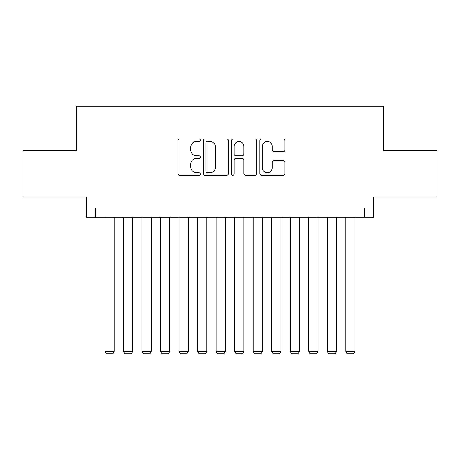 <?xml version="1.0" encoding="UTF-8"?>
<svg xmlns="http://www.w3.org/2000/svg" width="460" height="460" viewBox="0 0 460 460"><rect width="100%" height="100%" fill="white"/><g stroke="black" fill="none" stroke-linecap="round" stroke-linejoin="round"><path stroke-width="0.69" d="M200.364 140.202A1.271 1.271 0 0 0 199.088 138.926L179.774 138.926A1.817 1.817 0 0 0 177.957 140.748L177.957 173.472A1.817 1.817 0 0 0 179.774 175.294L199.088 175.294A1.271 1.271 0 0 0 200.364 174.018A1.271 1.271 0 0 0 199.088 172.747L196.592 172.747A5.819 5.819 0 0 1 190.773 166.928L190.773 164.203A5.819 5.819 0 0 1 196.592 158.384L199.088 158.384A1.271 1.271 0 0 0 200.364 157.107A1.271 1.271 0 0 0 199.088 155.836L196.592 155.836A5.819 5.819 0 0 1 190.773 150.017L190.773 147.292A5.819 5.819 0 0 1 196.592 141.473L199.088 141.473A1.271 1.271 0 0 0 200.364 140.202M283.136 151.748A1.817 1.817 0 0 0 284.953 149.925L284.953 140.748A1.817 1.817 0 0 0 283.136 138.926L261.683 138.926A1.817 1.817 0 0 0 259.865 140.748L259.865 173.472A1.817 1.817 0 0 0 261.683 175.294L283.136 175.294A1.817 1.817 0 0 0 284.953 173.472L284.953 162.38A1.817 1.817 0 0 0 283.136 160.563L273.953 160.563A1.817 1.817 0 0 0 272.136 162.38L272.136 167.883A4.865 4.865 0 0 1 267.272 172.747A4.865 4.865 0 0 1 262.407 167.883L262.407 146.337A4.865 4.865 0 0 1 267.272 141.473A4.865 4.865 0 0 1 272.136 146.337L272.136 149.925A1.817 1.817 0 0 0 273.953 151.748L283.136 151.748M364.297 217.31L373.554 217.31L373.554 196.937L437 196.937L437 150.627L383.743 150.627L383.743 106.168L76.257 106.168L76.257 150.627L23 150.627L23 196.937L86.445 196.937L86.445 217.31L364.297 217.31L364.297 208.052L95.703 208.052L95.703 217.31M228.407 140.748A1.817 1.817 0 0 0 226.59 138.926L205.137 138.926A1.817 1.817 0 0 0 203.32 140.748L203.32 173.472A1.817 1.817 0 0 0 205.137 175.294L226.59 175.294A1.817 1.817 0 0 0 228.407 173.472L228.407 140.748M233.41 138.926L254.863 138.926A1.817 1.817 0 0 1 256.68 140.748L256.68 173.472A1.817 1.817 0 0 1 254.863 175.294L245.68 175.294A1.817 1.817 0 0 1 243.863 173.472L243.863 160.201A1.817 1.817 0 0 0 242.046 158.384L235.957 158.384A1.817 1.817 0 0 0 234.134 160.201L234.134 174.018A1.271 1.271 0 0 1 232.863 175.294A1.271 1.271 0 0 1 231.593 174.018L231.593 140.748A1.817 1.817 0 0 1 233.41 138.926M207.138 141.473A1.271 1.271 0 0 0 205.861 142.744L205.861 171.477A1.271 1.271 0 0 0 207.138 172.747L209.771 172.747A5.819 5.819 0 0 0 215.59 166.928L215.59 147.292A5.819 5.819 0 0 0 209.771 141.473L207.138 141.473M243.863 146.429A4.865 4.865 0 0 0 238.999 141.565A4.865 4.865 0 0 0 234.134 146.429L234.134 154.019A1.817 1.817 0 0 0 235.957 155.836L242.046 155.836A1.817 1.817 0 0 0 243.863 154.019L243.863 146.429M114.229 217.31L114.229 351.423L104.966 351.423L104.966 217.31M114.229 351.423L112.838 353.832L106.358 353.832L104.966 351.423M132.75 217.31L132.75 351.423L123.493 351.423L123.493 217.31M132.75 351.423L131.364 353.832L124.878 353.832L123.493 351.423M151.277 217.31L151.277 351.423L142.013 351.423L142.013 217.31M151.277 351.423L149.885 353.832L143.405 353.832L142.013 351.423M169.797 217.31L169.797 351.423L160.534 351.423L160.534 217.31M169.797 351.423L168.412 353.832L161.926 353.832L160.534 351.423M188.324 217.31L188.324 351.423L179.061 351.423L179.061 217.31M188.324 351.423L186.933 353.832L180.452 353.832L179.061 351.423M206.845 217.31L206.845 351.423L197.581 351.423L197.581 217.31M206.845 351.423L205.459 353.832L198.973 353.832L197.581 351.423M225.371 217.31L225.371 351.423L216.108 351.423L216.108 217.31M225.371 351.423L223.98 353.832L217.499 353.832L216.108 351.423M243.892 217.31L243.892 351.423L234.629 351.423L234.629 217.31M243.892 351.423L242.5 353.832L236.02 353.832L234.629 351.423M262.418 217.31L262.418 351.423L253.155 351.423L253.155 217.31M262.418 351.423L261.027 353.832L254.541 353.832L253.155 351.423M280.939 217.31L280.939 351.423L271.676 351.423L271.676 217.31M280.939 351.423L279.548 353.832L273.067 353.832L271.676 351.423M299.466 217.31L299.466 351.423L290.202 351.423L290.202 217.31M299.466 351.423L298.074 353.832L291.588 353.832L290.202 351.423M317.986 217.31L317.986 351.423L308.723 351.423L308.723 217.31M317.986 351.423L316.595 353.832L310.115 353.832L308.723 351.423M336.507 217.31L336.507 351.423L327.25 351.423L327.25 217.31M336.507 351.423L335.122 353.832L328.635 353.832L327.25 351.423M355.034 217.31L355.034 351.423L345.77 351.423L345.77 217.31M355.034 351.423L353.642 353.832L347.162 353.832L345.77 351.423"/></g></svg>
